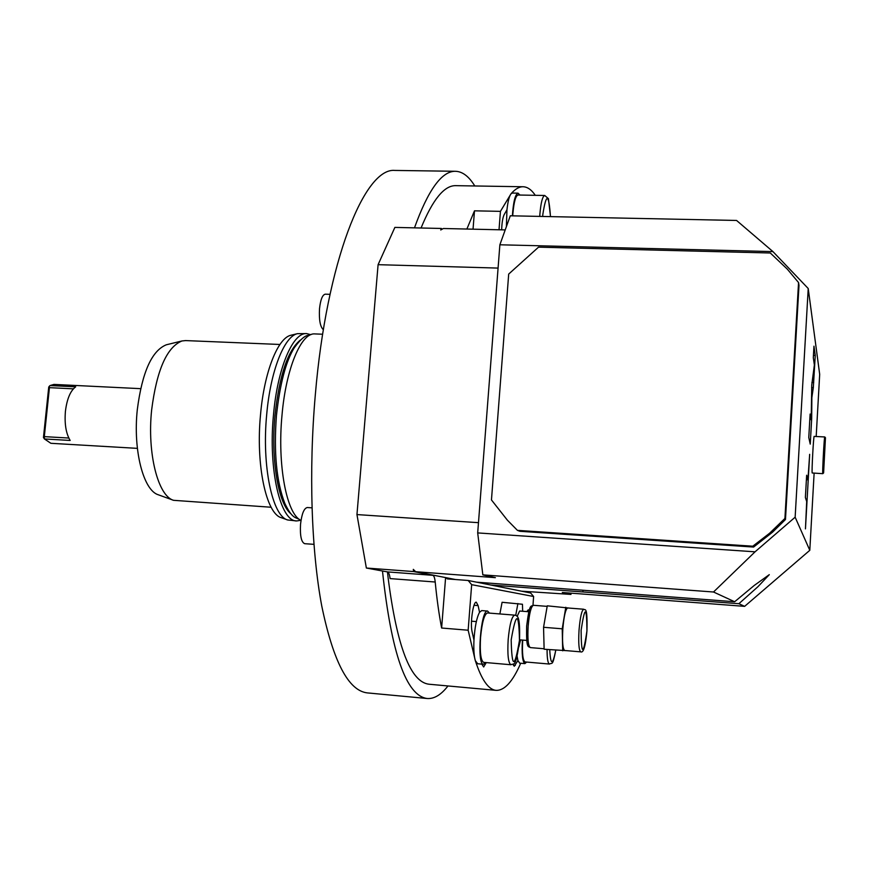 <?xml version="1.0" encoding="UTF-8"?>
<svg xmlns="http://www.w3.org/2000/svg" width="869" height="869" viewBox="0 0 869 869"><rect width="100%" height="100%" fill="white"/><g stroke="black" fill="none" stroke-linecap="round" stroke-linejoin="round"><path stroke-width="1.3" d="M519.934 195.058L518.043 193.157C515.23 194.308 513.34 201.869 512.373 215.838M512.33 193.059L511.037 193.765C509.245 196.09 507.887 201.423 506.964 209.755L504.107 214.741C502.727 217.717 501.902 222.746 501.652 229.829M535.293 195.319C531.404 189.572 527.211 186.716 522.714 186.748C518.945 186.824 515.056 189.17 511.037 193.765L500.446 211.352L499.023 229.774M506.964 209.755L506.388 226.635M512.743 215.838L512.906 213.372C513.948 201.923 515.643 195.807 518.011 195.014L518.087 195.025M517.12 656.247L517.902 660.581L519.705 663.166M513.079 664.22L514.263 666.273L517.902 660.581M481.741 610.592L479.547 612.287L478.113 605.606L476.31 602.206C473.214 601.174 470.031 623.084 472.073 631.665L473.963 640.073C473.551 649.252 474.007 656.106 475.321 660.646L477.689 663.753M481.806 664.122L483.664 666.968L486.282 662.591M529.058 610.853L528.222 609.864L526.831 611.602M532.979 605.291L533.62 596.503L471.661 584.663L468.152 630.221L475.321 660.646C481.545 679.808 488.476 689.714 496.112 690.355C504.52 690.649 512.721 681.611 520.705 663.253M522.671 611.276L522.454 604.259L502.086 602.282L499.871 613.948M522.399 640.062C521.65 654.227 522.497 662.08 524.919 663.623L526.625 662.069M547.068 649.491C547.079 658.572 547.872 663.427 549.458 664.046L525.05 661.928C522.801 660.505 522.019 653.216 522.714 640.095M455.53 579.536L415.664 571.715L413.307 569.369L413.644 571.563L432.784 575.311C433.968 575.669 434.782 577.907 435.206 582.013C436.89 599.241 439.03 614.579 441.626 628.026L468.152 630.221M421.063 227.993C432.61 199.859 444.016 185.738 455.28 185.651L456.236 185.662M496.112 690.355L428.938 684.218C410.613 682.067 397.035 646.808 388.193 578.439L387.487 571.921M466.881 229.036L474.485 210.83L500.446 211.352M445.754 577.613L447.394 578.917L468.174 580.481L530.644 592.995L533.62 596.503M505.215 229.916L443.342 228.504L440.735 229.981L441.354 228.46L442.093 229.21M473.04 229.177L474.485 210.83M441.626 628.026L445.601 577.581M571.052 593.147L570.966 594.418L521.617 591.181M415.664 571.715L495.373 577.657L482.838 574.865L713.514 592.006L734.642 601.75L476.538 582.165M734.642 601.75L754.335 585.38L769.304 574.648L757.964 586.684L738.889 603.705L490.692 585M413.644 571.563L366.36 568.033L356.953 514.578L478.482 522.671M498.078 268.087L378.091 264.676L394.874 227.406L441.354 228.46M356.953 514.578L378.091 264.676M482.838 574.865L477.689 532.914L499.871 244.786L510.288 215.794L736.564 220.454L772.943 251.597L808.224 288.519L795.146 517.196L809.799 550.316L744.635 606.356L562.319 592.484L570.966 594.418M738.889 603.705L744.635 606.356M582.925 591.887L583.023 590.301M713.514 592.006L755.052 551.815L795.146 517.196M477.689 532.914L755.052 551.815M499.871 244.786L772.943 251.597M798.557 282.566L799.002 285.39L785.467 519.521L772.552 532.186L753.597 547.057L519.923 531.296L517.424 530.362L507.355 520.14L491.463 499.947L508.691 274.072L538.519 247.165L770.314 252.998L787.271 269.097L798.557 282.566L784.913 518.456L769.619 533.218L752.793 546.21L517.424 530.362M816.187 436.499L819.684 374.333L808.224 288.519M809.799 550.316L814.123 473.192M824.768 436.955L814.177 436.401C813.558 435.423 811.581 471.726 812.189 472.986L822.813 473.67M813.308 387.715L815.252 355.464L813.96 346.177L813.308 357.691L814.372 364.969L811.755 384.989L811.201 419.618L810.114 414.035L808.778 437.531L810.245 444.124L811.689 418.423L811.863 397.611L813.308 387.715L811.603 387.639M807.92 479.797L806.649 475.224L805.378 497.513L806.693 501.532L805.454 528.884L809.669 454.324L807.92 479.797L806.389 479.71M825.463 437.715L824.746 436.944C824.246 435.977 822.28 472.323 822.758 473.583L823.606 472.986L825.463 437.715L823.606 472.986M811.201 419.618L809.799 419.553M815.252 355.464L813.438 355.388M785.467 519.521L784.913 518.456M753.597 547.057L752.793 546.21M432.784 575.311L387.389 571.9L366.36 568.033M387.389 571.9C388.693 572.269 389.594 574.496 390.083 578.591L435.206 582.013M474.789 185.966C468.804 176.201 462.21 171.302 455.008 171.28C441.528 171.421 428.015 190.278 414.48 227.852M382.479 570.998C391.322 653.282 406.214 695.787 427.157 698.502C434.174 699.024 441.115 694.842 447.969 685.956M427.157 698.502L367.272 692.897C348.48 690.714 333.305 661.765 321.769 606.062C311.352 550.642 308.647 471.107 315.317 394.83C326.559 261.515 364.524 167.261 394.874 170.433L396.058 170.443M313.926 544.342L304.693 543.69C301.304 542.245 299.914 535.771 300.533 524.268C301.76 513.84 303.998 508.256 307.268 507.529L311.982 507.833M323.377 329.731C320.194 326.907 318.912 319.89 319.52 308.658C320.531 299.62 322.453 294.787 325.267 294.178L330.014 294.33M315.067 333.935L314.763 333.913C301.195 332.588 285.955 368.575 281.99 415.328C277.189 465.154 286.705 514.35 301.011 520.39M290.985 513.818C278.406 504.324 270.726 459.766 274.973 415.501C279.383 375.343 287.845 350.196 300.359 340.061M296.731 520.944L287.672 519.977C272.355 516.164 261.667 465.936 266.696 414.535C270.455 371.03 284.293 336.216 297.513 333.653L306.627 333.598C292.875 332.262 277.472 368.195 273.485 414.882C268.119 469.608 280.437 521.758 296.731 520.944L300.815 520.292M306.627 333.598L310.83 334.695M287.672 519.977L281.35 517.707C266.196 513.905 255.605 464.73 260.548 414.437C264.241 371.867 277.906 337.78 290.996 335.228L291.245 335.162M271.15 507.246L173.55 500.316C158.006 495.993 147.046 453.249 151.64 409.962C156.735 370.085 166.848 347.079 181.969 340.963L185.597 340.594M173.55 500.316L158.408 494.819C143.45 490.616 132.924 450.37 137.291 409.755C142.114 372.29 151.793 350.642 166.337 344.787L166.609 344.721M140.615 388.66L53.976 384.413L50.022 385.564L75.701 386.824C70.389 390.778 66.967 398.925 65.425 411.243C64.393 423.746 65.979 433.479 70.172 440.453L44.438 438.964L50.869 443.299L137.378 448.361M68.814 438.041L44.308 436.629L44.438 438.964M43.895 438.172L44.525 439.084M50.022 385.564L48.74 387.02L43.45 437.552M73.376 388.845L49.435 387.65L49.327 386.216M44.308 436.629L49.435 387.65M471.661 584.663L468.174 580.481M479.547 612.287C476.679 617.631 474.822 626.897 473.963 640.073M489.443 613.112L487.596 611.059C480.839 609.006 476.494 665.057 483.49 664.274L485.641 662.536M480.568 637.335C482.034 622.28 484.337 614.155 487.466 612.949L514.687 615.133C511.765 616.349 509.592 624.529 508.169 639.649C507.333 654.694 508.256 663.069 510.939 664.752L483.653 662.363C480.763 660.668 479.731 652.326 480.568 637.335M517.902 603.52L515.719 615.382M518.847 646.894L520.564 639.91M528.808 611.754L519.629 611.026L517.131 616.425M569.727 608.126L547.264 605.823L543.559 627.288L544.124 649.241L566.718 650.675M543.559 627.288L562.221 628.808L562.699 650.816M565.795 607.268L562.221 628.808M583.707 609.223L567.696 607.974C565.578 609.039 563.959 616.002 562.83 628.874C562.113 641.854 562.743 649.067 564.698 650.501L580.742 651.859C582.187 652.423 584.924 652.271 586.944 630.959C587.64 604.205 584.783 610.983 583.707 609.223C581.698 610.299 580.144 617.294 579.036 630.188C578.319 643.212 578.895 650.436 580.742 651.859M544.798 195.492L544.722 195.482C542.528 196.285 540.92 202.423 539.91 213.915L539.747 216.403M550.468 216.62C548.828 193.222 546.275 192.538 542.81 214.578L542.68 216.457M515.317 665.372L513.373 665.198M549.729 649.719C550.62 665.545 552.63 665.719 555.747 650.229M813.721 382.49L811.918 382.403M511.178 639.888C511.874 668.685 514.633 668.837 519.466 640.334C518.88 611.602 516.11 611.461 511.178 639.888M478.113 605.606L474.029 605.291M533.436 605.291C530.883 606.996 529.677 602.217 526.668 625.93C526.114 649.936 528.352 645.917 530.362 647.601C528.178 646.156 527.44 638.965 528.156 626.049C529.33 613.253 531.089 606.334 533.436 605.291L547.166 606.366M586.923 630.959C586.771 605.715 584.837 605.519 581.111 630.362C581.328 655.66 583.273 655.856 586.923 630.959M512.243 193.059L518.043 193.157M550.511 216.62L548.426 198.643L544.722 195.482L518.011 195.014M519.619 663.166L524.919 663.623M549.458 664.046C552.347 662.243 552.434 667.001 555.78 650.229M522.714 186.748L455.28 185.651M394.874 170.433L455.008 171.28M314.763 333.913L322.66 334.228M309.342 335.423C305.812 334.761 300.826 338.823 294.374 347.622C285.923 361.124 279.948 383.74 276.451 415.48C273.692 452.445 276.472 481.752 284.815 503.379C292.049 518.489 295.275 517.251 299.425 519.401M290.996 335.228L297.513 333.653M166.337 344.787L181.969 340.963M185.282 340.572L279.937 344.472M477.57 663.753L483.49 664.274M481.687 610.581L487.596 611.059M510.939 664.752C513.796 662.797 515.795 669.228 519.51 640.334C520.27 615.828 517.576 615.741 514.687 615.133M476.342 621.585L471.498 621.194M519.543 639.823L526.723 640.431M530.362 647.601L544.113 648.763"/></g></svg>
